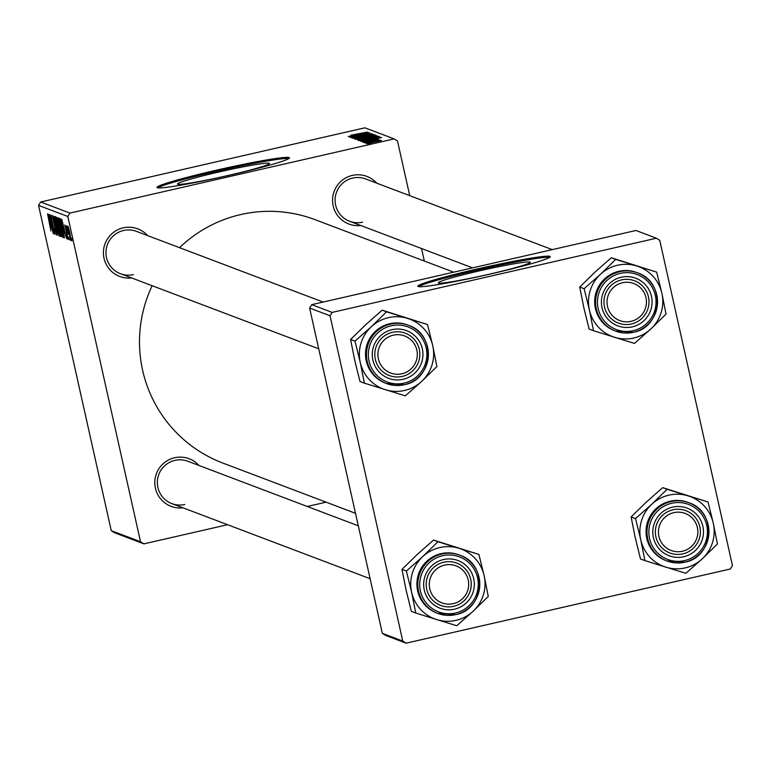 <?xml version="1.0" encoding="UTF-8"?>
<svg xmlns="http://www.w3.org/2000/svg" width="771" height="771" viewBox="0 0 771 771"><rect width="100%" height="100%" fill="white"/><g stroke="black" fill="none" stroke-linecap="round" stroke-linejoin="round"><path stroke-width="1.16" d="M488.91 274.283A47.137 2.718 -12.6 0 0 530.313 262.265A47.137 2.718 -12.6 0 0 479.716 270.804A47.137 2.718 -12.6 0 0 438.314 282.822A47.137 2.718 -12.6 0 0 488.91 274.283M490.693 273.946A67.906 3.913 -12.6 0 0 550.33 256.627A67.906 3.913 -12.6 0 0 477.442 268.934A67.906 3.913 -12.6 0 0 417.795 286.253A67.906 3.913 -12.6 0 0 490.693 273.946M549.762 257.331A67.906 3.913 -12.6 0 0 477.683 270.033A67.906 3.913 -12.6 0 0 418.614 286.648M218.858 172.01A47.137 2.718 167.4 0 1 269.455 163.471A47.137 2.718 167.4 0 1 228.052 175.489A47.137 2.718 167.4 0 1 177.455 184.028A47.137 2.718 167.4 0 1 218.858 172.01M229.835 175.152A67.906 3.913 -12.6 0 0 289.472 157.833A67.906 3.913 -12.6 0 0 216.584 170.14A67.906 3.913 -12.6 0 0 156.947 187.459A67.906 3.913 -12.6 0 0 229.835 175.152M288.903 158.537A67.906 3.913 -12.6 0 0 216.834 171.239A67.906 3.913 -12.6 0 0 157.766 187.854M182.968 507.819A25.462 25.327 -69.3 0 1 155.144 486.848A25.462 25.327 -69.3 0 1 199.005 465.491M358.293 525.812L187.873 461.27A22.638 22.513 110.7 0 0 157.39 480.902A22.638 22.513 110.7 0 0 184.789 504.494M131.581 277.926A25.462 25.327 -69.3 0 1 103.757 256.955A25.462 25.327 -69.3 0 1 147.618 235.598M323.116 302.059L136.486 231.377A22.638 22.513 110.7 0 0 106.003 251.009A22.638 22.513 110.7 0 0 133.402 274.601M360.722 225.498A25.462 25.327 -69.3 0 1 332.899 204.527A25.462 25.327 -69.3 0 1 376.759 183.161M552.258 249.631L365.627 178.949A22.638 22.513 110.7 0 0 335.144 198.581A22.638 22.513 110.7 0 0 362.543 222.164M355.498 513.303L222.915 463.092A130.145 129.432 -69.3 0 1 152.157 285.723M179.527 247.684A130.145 129.432 -69.3 0 1 240.668 214.579A130.145 129.432 -69.3 0 1 315.108 219.677L453.733 272.173M69.939 213.085L67.809 216.468L38.55 205.385L40.68 202.002L69.939 213.085L394.145 138.896L397.508 141.026L409.719 195.641M421.535 248.532L424.339 261.041M67.809 216.468L140.515 541.734L143.878 543.863L227.57 524.714M307.243 506.48L326.104 502.172M143.878 543.863L114.619 532.78L111.255 530.66L140.515 541.734M61.14 226.626L62.808 237.516L58.635 220.477L58.557 217.779L61.14 226.626M64.456 233.093L61.757 219.224L66.585 238.711L65.14 233.353L64.456 233.093L65.217 232.919M50.905 230.943L47.532 213.837L50.934 230.934M56.004 232.871L52.216 215.379L55.83 229.681L56.495 235.116L54.433 228.361L56.071 232.852M54.539 216.487L58.008 235.463L53.141 215.957L57.295 232.669L54.539 216.487M57.931 225.411L59.598 236.292L55.425 219.263L55.348 216.564L57.931 225.411M71.385 238.008L71.954 240.745L71.385 238.008M38.55 205.385L111.255 530.66M60.466 230.905L61.256 236.697L60.485 236.398L56.495 217.229L57.333 217.836L60.466 230.905M51.223 228.081L48.534 214.213L53.353 233.7L51.917 228.341L51.223 228.081L51.985 227.908M51.329 222.164L53.556 233.777L49.575 214.608L53.999 231.271L50.809 215.08L54.799 234.249L51.329 222.164M67.993 239.434L66.316 234.259L67.54 237.699L67.318 235.647L64.783 224.959L67.964 239.453M64.475 237.487L63.694 237.622L59.704 218.444L60.495 218.974L62.624 226.78L64.398 237.805M69.747 232.206L71.057 240.639L69.323 234.866L67.964 226.163L69.747 232.206M69.525 237.304L70.094 240.041L69.525 237.304M68.166 234.172L66.219 225.73L67.019 228.688L66.884 226.221L68.166 234.172M68.166 236.793L68.735 239.53L68.166 236.793M364.799 142.808L367.594 142.201L364.799 142.808M366.158 143.319L368.952 142.712L366.158 143.319M358.563 140.601L378.474 136.149L358.534 140.573M361.454 141.536L381.606 137.489L362.64 141.989L367.622 140.688L361.454 141.536M357.32 139.975L376.595 135.59L357.32 139.975M354.072 138.741L372.75 134.135L356.722 138.076L374.147 134.665L354.072 138.741M350.998 135.156L367.353 132.092L351.027 135.272M349.822 137.132L369.184 132.785L353.629 136.804L370.417 133.248L350.863 137.527L366.379 133.508L349.822 137.132M394.145 138.896L364.885 127.822L40.68 202.002M348.232 136.534L368.384 132.487L349.417 136.987L354.4 135.686L348.232 136.534M352.251 138.211L372.123 133.749L352.202 138.163M375.275 135.002L355.315 139.349L375.294 134.964M378.291 139.329L363.671 142.539L378.32 139.291M360.327 141.112L379.795 136.804L360.327 141.112M366.813 143.724L381.452 140.467L366.784 143.695M365.377 143.03L380.132 139.965L365.377 143.03M368.008 144.023L370.803 143.416L368.008 144.023M332.176 312.4L330.046 315.782L309.614 308.053L311.754 304.661L332.176 312.4L656.381 238.22L659.745 240.34L732.45 565.615L730.32 568.998L406.115 643.178L385.693 635.449L382.329 633.319L402.751 641.058L406.115 643.178M309.614 308.053L382.329 633.319M330.046 315.782L402.751 641.058M656.381 238.22L635.95 230.481L311.754 304.661M362.042 133.749L356.067 134.954L362.042 133.749M370.456 135.783L357.619 138.876L370.456 135.783M376.209 135.898L376.103 135.407M374.022 135.985L367.921 137.315L374.022 135.985M365.637 137.816L359.035 139.262L363.71 138.732L365.637 137.816M359.151 139.782L359.035 139.262M375.265 138.751L369.29 139.956L375.265 138.751M379.428 137.113L379.313 136.621M377.231 137.199L362.245 140.476L372.518 138.751L377.231 137.199M362.351 140.958L362.245 140.476M373.675 136.997L360.828 140.091L370.581 138.24L376.219 136.66L373.675 136.997M379.698 140.862L368.557 143.319L379.698 140.891M61.372 236.196L60.485 236.398M57.16 219.552L58.731 225.643L58.394 222.318L57.16 219.552L57.854 219.388M59.107 224.92L58.731 225.643M58.875 227.763L60.215 234.239L60.774 234.355L60.254 230.77L58.875 227.763L59.608 227.599M55.917 220.805L59.136 234.047L56.244 218.723L55.917 220.805M49.816 220.246L51.378 226.076L49.816 220.246M63.049 225.248L64.61 231.078L63.049 225.248M64.475 237.439L63.694 237.622M61.082 220.602L60.379 220.766L63.434 235.454L64.292 235.444M61.266 221.238L60.379 220.766M62.576 226.539L60.996 221.296M63.694 235.55L62.403 226.587M61.073 226.298L59.454 219.937L59.126 222.019L62.364 235.251M62.316 235.261L60.899 226.337M68.349 227.908L70.662 238.885L68.349 227.908M371.333 326.702A37.345 37.133 -69.3 0 1 407.589 318.404L386.55 311.841L371.333 326.702L354.988 341.139L360.24 362.36L364.375 383.148L405.334 395.851L421.679 381.414L436.897 366.553L432.762 345.765L427.51 324.543L407.589 318.404A37.345 37.133 -69.3 0 1 421.679 381.414A37.345 37.133 -69.3 0 1 360.24 362.36A37.345 37.133 110.7 0 1 371.333 326.702M392.063 329.67A25.462 25.327 -69.3 0 1 422.335 348.82A25.462 25.327 -69.3 0 1 403.156 379.284A25.462 25.327 -69.3 0 1 372.885 360.134A25.462 25.327 -69.3 0 1 392.063 329.67M402.26 376.421A22.638 22.513 110.7 0 0 405.353 333.207A22.638 22.513 110.7 0 0 374.86 352.839A22.638 22.513 110.7 0 0 402.26 376.421M389.731 323.733A31.119 30.956 110.7 0 0 385.481 383.168L386.416 383.515A31.119 30.956 -69.3 0 1 390.666 324.09A31.119 30.956 -69.3 0 1 428.339 356.53A31.119 30.956 -69.3 0 1 386.416 383.515L404.226 384.739C433.437 379.795 436.694 334.18 408.466 325.314L407.531 324.957A31.119 30.956 110.7 0 0 389.731 323.733M364.375 383.148L359.98 381.481L354.718 360.269L350.593 339.471L365.811 324.61L382.156 310.173L386.55 311.841M350.593 339.471L354.988 341.139M382.156 310.173L427.51 324.543M395.59 334.797A19.805 19.699 110.7 0 0 378.002 356.578A19.805 19.699 110.7 0 0 399.629 374.157A19.805 19.699 110.7 0 0 417.217 352.386A19.805 19.699 110.7 0 0 395.59 334.797M399.638 376.865A22.638 22.513 -69.3 0 1 374.995 351.509A22.638 22.513 -69.3 0 1 405.353 333.207A22.638 22.513 -69.3 0 1 399.638 376.865M442.448 565.731A19.805 19.699 110.7 0 0 430.401 591.02A19.805 19.699 110.7 0 0 455.545 603.009A19.805 19.699 110.7 0 0 467.583 577.73A19.805 19.699 110.7 0 0 442.448 565.731M456.21 605.572A22.638 22.513 -69.3 0 1 426.199 584.061A22.638 22.513 -69.3 0 1 456.74 563.1A22.638 22.513 -69.3 0 1 456.21 605.572M422.72 556.595A37.345 37.133 -69.3 0 1 458.976 548.297L437.938 541.734L422.72 556.595L406.375 571.032L411.627 592.253L415.762 613.041L456.721 625.753L473.066 611.307L488.284 596.446L484.149 575.658L478.897 554.436L458.976 548.297A37.345 37.133 -69.3 0 1 473.066 611.307A37.345 37.133 -69.3 0 1 411.627 592.253A37.345 37.133 110.7 0 1 422.72 556.595M443.45 559.563A25.462 25.327 -69.3 0 1 473.722 578.713A25.462 25.327 -69.3 0 1 454.543 609.177A25.462 25.327 -69.3 0 1 424.272 590.027A25.462 25.327 -69.3 0 1 443.45 559.563M453.647 606.314A22.638 22.513 110.7 0 0 456.74 563.1A22.638 22.513 110.7 0 0 426.247 582.731A22.638 22.513 110.7 0 0 453.647 606.314M441.118 553.636A31.119 30.956 110.7 0 0 436.868 613.061L437.803 613.417A31.119 30.956 -69.3 0 1 442.053 553.983A31.119 30.956 -69.3 0 1 479.726 586.413A31.119 30.956 -69.3 0 1 437.803 613.417L455.613 614.632C484.824 609.697 488.082 564.073 459.853 555.207L458.918 554.85A31.119 30.956 110.7 0 0 441.118 553.636M415.762 613.041L411.367 611.374L406.105 590.162L401.98 569.364L417.198 554.503L433.543 540.066L437.938 541.734M401.98 569.364L406.375 571.032M433.543 540.066L478.897 554.436M633.299 320.688A19.805 19.699 110.7 0 0 645.337 295.399A19.805 19.699 110.7 0 0 620.202 283.4A19.805 19.699 110.7 0 0 608.155 308.689A19.805 19.699 110.7 0 0 633.299 320.688M618.988 280.634A22.638 22.513 -69.3 0 1 648.999 302.145A22.638 22.513 -69.3 0 1 618.458 323.107A22.638 22.513 -69.3 0 1 618.988 280.634M593.516 330.72L589.121 329.053L583.859 307.831L579.734 287.043L594.952 272.182L611.297 257.745L656.651 272.115L615.692 259.403L600.474 274.274L584.129 288.711L589.381 309.923L593.516 330.72L634.475 343.423L650.82 328.986A37.345 37.133 -69.3 0 1 589.381 309.923A37.345 37.133 -69.3 0 1 636.73 265.976A37.345 37.133 -69.3 0 1 661.904 293.327L656.651 272.115M632.297 326.856A25.462 25.327 -69.3 0 1 602.026 307.706A25.462 25.327 -69.3 0 1 621.204 277.242A25.462 25.327 -69.3 0 1 651.476 296.392A25.462 25.327 -69.3 0 1 632.297 326.856M621.542 279.892A22.638 22.513 110.7 0 0 618.458 323.107A22.638 22.513 110.7 0 0 648.941 303.475A22.638 22.513 110.7 0 0 621.542 279.892M636.663 272.52A31.119 30.956 110.7 0 0 594.749 299.514A31.119 30.956 110.7 0 0 614.622 330.73L615.557 331.087A31.119 30.956 -69.3 0 1 619.807 271.662A31.119 30.956 -69.3 0 1 657.48 304.092A31.119 30.956 -69.3 0 1 615.557 331.087L633.367 332.301C662.578 327.367 665.836 281.752 637.607 272.876L636.663 272.52M650.82 328.986L666.038 314.125L661.904 293.327A37.345 37.133 110.7 0 1 650.82 328.986M579.734 287.043L584.129 288.711M611.297 257.745L615.692 259.403M680.157 551.622A19.805 19.699 110.7 0 0 697.745 529.841A19.805 19.699 110.7 0 0 676.119 512.262A19.805 19.699 110.7 0 0 658.53 534.033A19.805 19.699 110.7 0 0 680.157 551.622M675.56 509.342A22.638 22.513 -69.3 0 1 700.193 534.698A22.638 22.513 -69.3 0 1 669.845 553A22.638 22.513 -69.3 0 1 675.56 509.342M644.903 560.613L640.508 558.946L635.246 537.724L631.121 516.936L646.339 502.075L662.684 487.638L708.038 502.008L667.079 489.296L651.861 504.167L635.516 518.604L640.768 539.816L644.903 560.613L685.862 573.316L702.208 558.879A37.345 37.133 -69.3 0 1 640.768 539.816A37.345 37.133 -69.3 0 1 688.117 495.869A37.345 37.133 -69.3 0 1 713.291 523.22L708.038 502.008M683.684 556.749A25.462 25.327 -69.3 0 1 653.413 537.599A25.462 25.327 -69.3 0 1 672.591 507.135A25.462 25.327 -69.3 0 1 702.863 526.285A25.462 25.327 -69.3 0 1 683.684 556.749M672.929 509.785A22.638 22.513 110.7 0 0 669.845 553A22.638 22.513 110.7 0 0 700.328 533.368A22.638 22.513 110.7 0 0 672.929 509.785M688.06 502.413A31.119 30.956 110.7 0 0 646.137 529.407A31.119 30.956 110.7 0 0 666.009 560.623L666.944 560.98A31.119 30.956 -69.3 0 1 671.194 501.555A31.119 30.956 -69.3 0 1 708.867 533.985A31.119 30.956 -69.3 0 1 666.944 560.98L684.754 562.204C713.965 557.26 717.223 511.645 688.995 502.769L688.06 502.413M702.208 558.879L717.425 544.018L713.291 523.22A37.345 37.133 110.7 0 1 702.208 558.879M631.121 516.936L635.516 518.604M662.684 487.638L667.079 489.296M391.196 325.805A29.423 29.259 110.7 0 0 369.039 361.021A29.423 29.259 110.7 0 0 404.014 383.148A29.423 29.259 110.7 0 0 426.18 347.943A29.423 29.259 110.7 0 0 391.196 325.805M442.593 555.708A29.423 29.259 110.7 0 0 420.426 590.914A29.423 29.259 110.7 0 0 455.401 613.041A29.423 29.259 110.7 0 0 477.567 577.836A29.423 29.259 110.7 0 0 442.593 555.708M633.155 330.711A29.423 29.259 110.7 0 0 655.321 295.505A29.423 29.259 110.7 0 0 620.337 273.377A29.423 29.259 110.7 0 0 598.171 308.583A29.423 29.259 110.7 0 0 633.155 330.711M684.542 560.604A29.423 29.259 110.7 0 0 706.708 525.398A29.423 29.259 110.7 0 0 671.724 503.27A29.423 29.259 110.7 0 0 649.558 538.476A29.423 29.259 110.7 0 0 684.542 560.604M120.459 273.715L318.731 348.81M370.119 578.703L171.846 503.608M472.584 267.865L349.6 221.277"/></g></svg>
